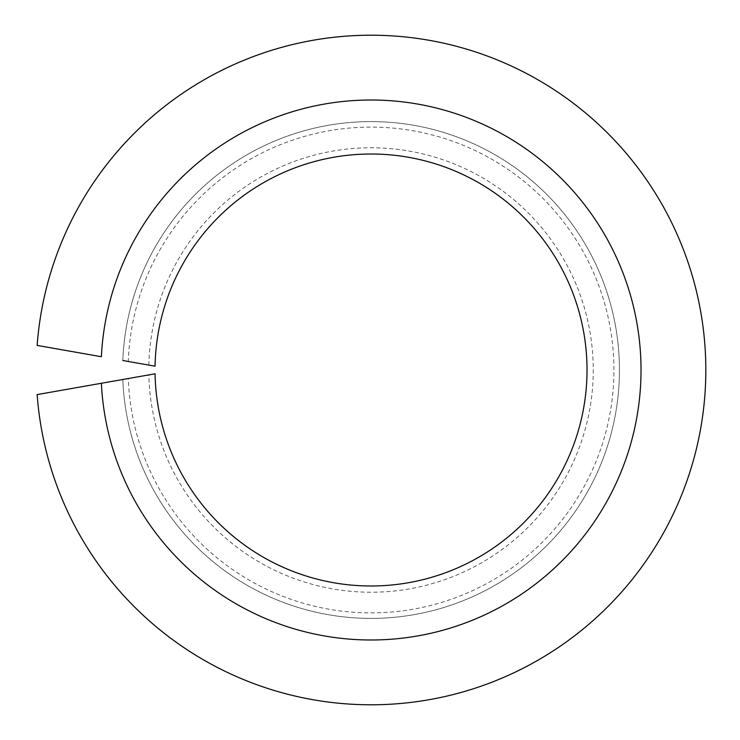 <?xml version="1.0" encoding="UTF-8"?>
<svg xmlns="http://www.w3.org/2000/svg" width="740" height="740" viewBox="0 0 740 740"><rect width="100%" height="100%" fill="white"/><g stroke="black" fill="none" stroke-linecap="round" stroke-linejoin="round"><path stroke-width="0.56" stroke-dasharray="3.7 2.78" d="M37.148 345.404L101.371 356.726A269.989 269.989 0 0 1 509.841 138.426A269.989 269.989 0 0 1 509.841 601.574A269.989 269.989 0 0 1 101.371 383.274L37.148 394.596A334.795 334.795 0 0 0 545.482 655.751A334.795 334.795 0 0 0 545.482 84.249A334.795 334.795 0 0 0 37.148 345.404M122.822 360.51A248.39 248.39 0 0 1 497.965 156.482A248.39 248.39 0 0 1 497.965 583.518A248.39 248.39 0 0 1 122.822 379.49A248.39 248.39 0 0 0 497.965 583.518A248.39 248.39 0 0 0 497.965 156.482A248.39 248.39 0 0 0 122.822 360.51L128.297 361.471A242.886 242.886 0 0 1 494.93 161.089A242.886 242.886 0 0 1 494.93 578.911A242.886 242.886 0 0 1 128.297 378.529L155.076 373.802A215.997 215.997 0 0 0 480.13 556.415A215.997 215.997 0 0 0 480.13 183.585A215.997 215.997 0 0 0 155.076 366.198L128.297 361.471M148.86 365.098A222.231 222.231 0 0 1 483.562 178.368A222.231 222.231 0 0 1 483.562 561.632A222.231 222.231 0 0 1 148.86 374.903M122.822 379.49L128.297 378.529"/><path stroke-width="1.11" d="M122.822 379.49L101.371 383.274A269.989 269.989 0 0 0 509.841 601.574A269.989 269.989 0 0 0 509.841 138.426A269.989 269.989 0 0 0 101.371 356.726L37.148 345.404A334.795 334.795 0 0 1 545.482 84.249A334.795 334.795 0 0 1 545.482 655.751A334.795 334.795 0 0 1 37.148 394.596L155.076 373.802A215.997 215.997 0 0 0 480.13 556.415A215.997 215.997 0 0 0 480.13 183.585A215.997 215.997 0 0 0 155.076 366.198L122.822 360.51"/></g></svg>
